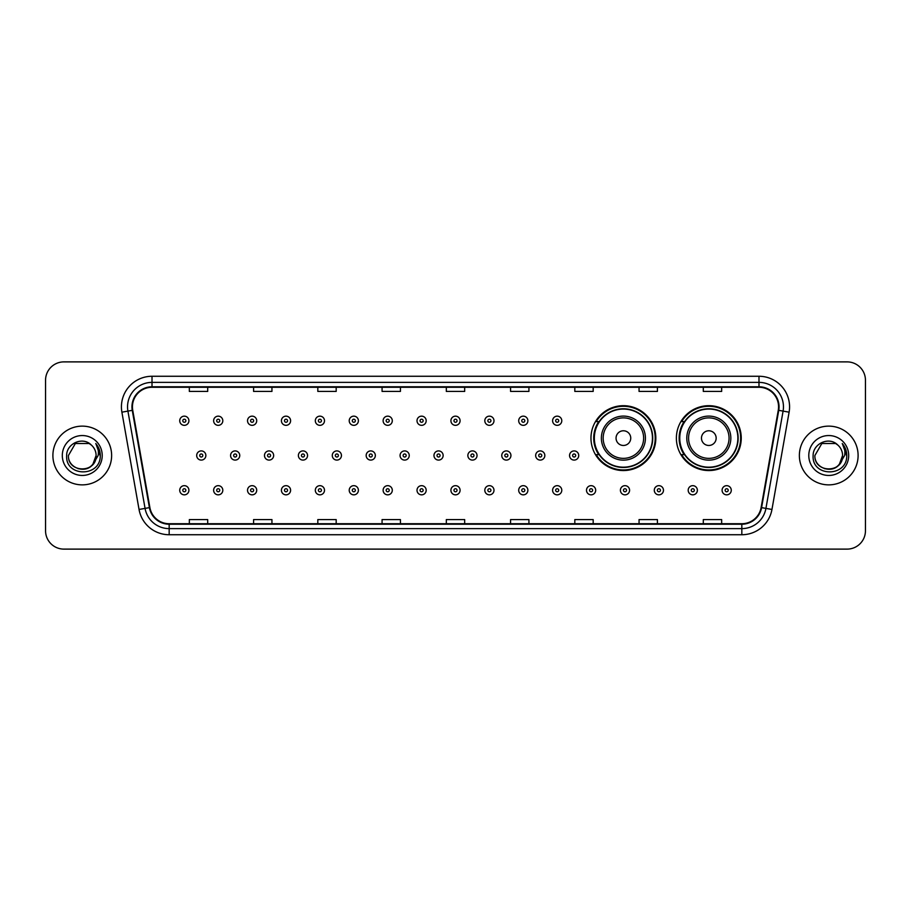 <?xml version="1.0" encoding="UTF-8"?>
<svg xmlns="http://www.w3.org/2000/svg" width="911" height="911" viewBox="0 0 911 911"><rect width="100%" height="100%" fill="white"/><g stroke="black" fill="none" stroke-linecap="round" stroke-linejoin="round"><path stroke-width="1.37" d="M676.383 438.123A32.432 32.432 0 0 0 708.815 470.554A32.432 32.432 0 0 0 741.247 438.123A32.432 32.432 0 0 0 708.815 405.691A32.432 32.432 0 0 0 676.383 438.123M590.966 438.123A32.432 32.432 0 0 0 623.397 470.554A32.432 32.432 0 0 0 655.829 438.123A32.432 32.432 0 0 0 623.397 405.691A32.432 32.432 0 0 0 590.966 438.123M598.743 454.646A29.676 29.676 0 0 1 598.743 421.599M684.161 454.646A29.676 29.676 0 0 1 684.161 421.599M45.55 380.24L45.55 530.76A18.357 18.357 0 0 0 63.907 549.117L847.093 549.117A18.357 18.357 0 0 0 865.45 530.76L865.45 380.24A18.357 18.357 0 0 0 847.093 361.883L63.907 361.883A18.357 18.357 0 0 0 45.55 380.24L45.55 530.76M52.895 455.5A29.368 29.368 0 0 0 82.263 484.868A29.368 29.368 0 0 0 111.632 455.5A29.368 29.368 0 0 0 82.263 426.132A29.368 29.368 0 0 0 52.895 455.5A29.368 29.368 0 0 0 82.263 484.868A29.368 29.368 0 0 0 111.632 455.5A29.368 29.368 0 0 0 82.263 426.132A29.368 29.368 0 0 0 52.895 455.5M799.368 455.5A29.368 29.368 0 0 0 828.737 484.868A29.368 29.368 0 0 0 858.105 455.5A29.368 29.368 0 0 0 828.737 426.132A29.368 29.368 0 0 0 799.368 455.5A29.368 29.368 0 0 0 828.737 484.868A29.368 29.368 0 0 0 858.105 455.5A29.368 29.368 0 0 0 828.737 426.132A29.368 29.368 0 0 0 799.368 455.5M132.437 406.853A19.575 19.575 0 0 1 152.012 387.277L758.988 387.277A19.575 19.575 0 0 1 778.267 410.257L761.118 507.541A19.575 19.575 0 0 1 741.827 523.723L169.173 523.723A19.575 19.575 0 0 1 149.882 507.541L132.733 410.257A19.575 19.575 0 0 1 132.437 406.853M131.947 406.853A20.065 20.065 0 0 0 132.254 410.337L149.404 507.632A20.065 20.065 0 0 0 169.173 524.212L741.827 524.212A20.065 20.065 0 0 0 761.596 507.632L778.746 410.337A20.065 20.065 0 0 0 758.988 386.788L152.012 386.788A20.065 20.065 0 0 0 131.947 406.853M121.892 412.171A30.598 30.598 0 0 1 152.012 376.266L758.988 376.266A30.598 30.598 0 0 1 789.108 412.171L771.959 509.454A30.598 30.598 0 0 1 741.827 534.734L169.173 534.734A30.598 30.598 0 0 1 139.041 509.454L121.892 412.171L127.916 411.112A24.472 24.472 0 0 1 152.012 382.381L758.988 382.381A24.472 24.472 0 0 1 783.084 411.112L765.935 508.395A24.472 24.472 0 0 1 741.827 528.619L169.173 528.619A24.472 24.472 0 0 1 145.065 508.395L127.916 411.112A24.472 24.472 0 0 1 127.54 406.853M847.093 361.883L63.907 361.883M63.907 549.117L847.093 549.117M865.45 530.76L865.45 380.24M446.322 387.277L446.322 391.423L464.678 391.423L464.678 387.277M382.073 387.277L382.073 391.423L400.43 391.423L400.43 387.277M317.825 387.277L317.825 391.423L336.182 391.423L336.182 387.277M253.588 387.277L253.588 391.423L271.945 391.423L271.945 387.277M189.34 387.277L189.34 391.423L207.697 391.423L207.697 387.277M510.57 387.277L510.57 391.423L528.927 391.423L528.927 387.277M574.818 387.277L574.818 391.423L593.175 391.423L593.175 387.277M639.055 387.277L639.055 391.423L657.412 391.423L657.412 387.277M703.303 387.277L703.303 391.423L721.66 391.423L721.66 387.277M464.678 523.723L464.678 519.577L446.322 519.577L446.322 523.723M400.43 523.723L400.43 519.577L382.073 519.577L382.073 523.723M336.182 523.723L336.182 519.577L317.825 519.577L317.825 523.723M271.945 523.723L271.945 519.577L253.588 519.577L253.588 523.723M207.697 523.723L207.697 519.577L189.34 519.577L189.34 523.723M528.927 523.723L528.927 519.577L510.57 519.577L510.57 523.723M593.175 523.723L593.175 519.577L574.818 519.577L574.818 523.723M657.412 523.723L657.412 519.577L639.055 519.577L639.055 523.723M721.66 523.723L721.66 519.577L703.303 519.577L703.303 523.723M78.016 468.664C88.504 470.315 94.528 465.931 96.099 455.5C96.942 473.344 67.585 473.344 68.427 455.5L75.351 443.52L89.176 443.52L91.328 445.046C82.833 436.153 66.492 443.486 66.651 455.5C65.091 476.852 99.709 477.41 100.267 456.536L100.301 455.5C100.244 450.968 98.741 446.982 95.769 443.543C98.024 447.255 98.821 451.241 98.16 455.5L92.865 464.382A13.836 13.836 0 0 0 96.099 455.5L92.865 464.382C85.52 474.312 67.71 467.958 68.427 455.5L75.351 443.52L89.176 443.52L91.328 445.046L89.176 443.52L75.351 443.52L68.427 455.5C67.585 473.344 96.942 473.344 96.099 455.5L92.831 464.428L96.099 455.5C96.942 473.344 67.585 473.344 68.427 455.5C67.585 473.344 96.942 473.344 96.099 455.5A13.836 13.836 0 0 0 91.328 445.046M62.312 455.5A19.951 19.951 0 0 0 82.263 475.451A19.951 19.951 0 0 0 102.214 455.5A19.951 19.951 0 0 0 82.263 435.549A19.951 19.951 0 0 0 62.312 455.5M95.906 443.703L100.29 456.024M630.742 438.123A7.345 7.345 0 0 0 623.397 430.778A7.345 7.345 0 0 0 616.052 438.123A7.345 7.345 0 0 0 623.397 445.468A7.345 7.345 0 0 0 630.742 438.123M645.421 438.123A22.023 22.023 0 0 0 623.397 416.099A22.023 22.023 0 0 0 601.374 438.123A22.023 22.023 0 0 0 623.397 460.146A22.023 22.023 0 0 0 645.421 438.123A22.023 22.023 0 0 1 623.397 460.146A22.023 22.023 0 0 1 601.374 438.123M652.458 438.123A29.061 29.061 0 0 0 623.397 409.062A29.061 29.061 0 0 0 594.336 438.123A29.061 29.061 0 0 0 623.397 467.184A29.061 29.061 0 0 0 652.458 438.123M655.214 438.123A31.817 31.817 0 0 1 596.204 454.646L599.153 454.646A29.334 29.334 0 0 0 652.731 438.191A29.334 29.334 0 0 0 599.153 421.599L596.204 421.599A31.817 31.817 0 0 1 655.214 438.123M716.16 438.123A7.345 7.345 0 0 0 708.815 430.778A7.345 7.345 0 0 0 701.47 438.123A7.345 7.345 0 0 0 708.815 445.468A7.345 7.345 0 0 0 716.16 438.123M730.838 438.123A22.023 22.023 0 0 0 708.815 416.099A22.023 22.023 0 0 0 686.78 438.123A22.023 22.023 0 0 0 708.815 460.146A22.023 22.023 0 0 0 730.838 438.123A22.023 22.023 0 0 1 708.815 460.146A22.023 22.023 0 0 1 686.78 438.123M737.876 438.123A29.061 29.061 0 0 0 708.815 409.062A29.061 29.061 0 0 0 679.754 438.123A29.061 29.061 0 0 0 708.815 467.184A29.061 29.061 0 0 0 737.876 438.123M740.632 438.123A31.817 31.817 0 0 1 681.622 454.646L684.571 454.646A29.334 29.334 0 0 0 738.149 438.191A29.334 29.334 0 0 0 684.571 421.599L681.622 421.599A31.817 31.817 0 0 1 740.632 438.123M824.489 468.664C834.977 470.315 841.012 465.931 842.573 455.5C843.415 473.344 814.058 473.344 814.901 455.5L821.824 443.52L814.901 455.5L821.824 443.52L835.649 443.52L837.801 445.046C829.306 436.153 812.965 443.486 813.124 455.5C811.564 476.852 846.182 477.41 846.752 456.536L846.774 455.5C846.729 450.968 845.214 446.982 842.242 443.543C844.508 447.255 845.294 451.241 844.634 455.5L839.338 464.382A13.836 13.836 0 0 0 842.573 455.5L839.338 464.382C831.994 474.312 814.183 467.958 814.901 455.5C814.058 473.344 843.415 473.344 842.573 455.5L839.304 464.428L842.573 455.5C843.415 473.344 814.058 473.344 814.901 455.5C814.058 473.344 843.415 473.344 842.573 455.5A13.836 13.836 0 0 0 837.801 445.046M808.786 455.5A19.951 19.951 0 0 0 828.737 475.451A19.951 19.951 0 0 0 848.688 455.5A19.951 19.951 0 0 0 828.737 435.549A19.951 19.951 0 0 0 808.786 455.5M846.774 455.5L842.516 443.851M842.379 443.703L846.763 456.024M188.907 420.745A4.589 4.589 0 0 1 184.318 425.335A4.589 4.589 0 0 1 179.729 420.745A4.589 4.589 0 0 1 184.318 416.156A4.589 4.589 0 0 1 188.907 420.745A4.589 4.589 0 0 0 184.318 416.156A4.589 4.589 0 0 0 179.729 420.745M222.808 420.745A4.589 4.589 0 0 1 218.219 425.335A4.589 4.589 0 0 1 213.629 420.745A4.589 4.589 0 0 1 218.219 416.156A4.589 4.589 0 0 1 222.808 420.745A4.589 4.589 0 0 0 218.219 416.156A4.589 4.589 0 0 0 213.629 420.745M256.708 420.745A4.589 4.589 0 0 1 252.119 425.335A4.589 4.589 0 0 1 247.53 420.745A4.589 4.589 0 0 1 252.119 416.156A4.589 4.589 0 0 1 256.708 420.745A4.589 4.589 0 0 0 252.119 416.156A4.589 4.589 0 0 0 247.53 420.745M290.598 420.745A4.589 4.589 0 0 1 286.008 425.335A4.589 4.589 0 0 1 281.419 420.745A4.589 4.589 0 0 1 286.008 416.156A4.589 4.589 0 0 1 290.598 420.745A4.589 4.589 0 0 0 286.008 416.156A4.589 4.589 0 0 0 281.419 420.745M324.498 420.745A4.589 4.589 0 0 1 319.909 425.335A4.589 4.589 0 0 1 315.32 420.745A4.589 4.589 0 0 1 319.909 416.156A4.589 4.589 0 0 1 324.498 420.745A4.589 4.589 0 0 0 319.909 416.156A4.589 4.589 0 0 0 315.32 420.745M358.399 420.745A4.589 4.589 0 0 1 353.81 425.335A4.589 4.589 0 0 1 349.22 420.745A4.589 4.589 0 0 1 353.81 416.156A4.589 4.589 0 0 1 358.399 420.745A4.589 4.589 0 0 0 353.81 416.156A4.589 4.589 0 0 0 349.22 420.745M392.299 420.745A4.589 4.589 0 0 1 387.71 425.335A4.589 4.589 0 0 1 383.121 420.745A4.589 4.589 0 0 1 387.71 416.156A4.589 4.589 0 0 1 392.299 420.745A4.589 4.589 0 0 0 387.71 416.156A4.589 4.589 0 0 0 383.121 420.745M426.189 420.745A4.589 4.589 0 0 1 421.599 425.335A4.589 4.589 0 0 1 417.01 420.745A4.589 4.589 0 0 1 421.599 416.156A4.589 4.589 0 0 1 426.189 420.745A4.589 4.589 0 0 0 421.599 416.156A4.589 4.589 0 0 0 417.01 420.745M460.089 420.745A4.589 4.589 0 0 1 455.5 425.335A4.589 4.589 0 0 1 450.911 420.745A4.589 4.589 0 0 1 455.5 416.156A4.589 4.589 0 0 1 460.089 420.745A4.589 4.589 0 0 0 455.5 416.156A4.589 4.589 0 0 0 450.911 420.745M493.99 420.745A4.589 4.589 0 0 1 489.401 425.335A4.589 4.589 0 0 1 484.811 420.745A4.589 4.589 0 0 1 489.401 416.156A4.589 4.589 0 0 1 493.99 420.745A4.589 4.589 0 0 0 489.401 416.156A4.589 4.589 0 0 0 484.811 420.745M527.879 420.745A4.589 4.589 0 0 1 523.29 425.335A4.589 4.589 0 0 1 518.701 420.745A4.589 4.589 0 0 1 523.29 416.156A4.589 4.589 0 0 1 527.879 420.745A4.589 4.589 0 0 0 523.29 416.156A4.589 4.589 0 0 0 518.701 420.745M561.78 420.745A4.589 4.589 0 0 1 557.19 425.335A4.589 4.589 0 0 1 552.601 420.745A4.589 4.589 0 0 1 557.19 416.156A4.589 4.589 0 0 1 561.78 420.745A4.589 4.589 0 0 0 557.19 416.156A4.589 4.589 0 0 0 552.601 420.745M196.685 455.5A4.589 4.589 0 0 1 201.274 450.911A4.589 4.589 0 0 1 205.863 455.5A4.589 4.589 0 0 1 201.274 460.089A4.589 4.589 0 0 1 196.685 455.5A4.589 4.589 0 0 0 201.274 460.089A4.589 4.589 0 0 0 205.863 455.5M230.574 455.5A4.589 4.589 0 0 1 235.163 450.911A4.589 4.589 0 0 1 239.752 455.5A4.589 4.589 0 0 1 235.163 460.089A4.589 4.589 0 0 1 230.574 455.5A4.589 4.589 0 0 0 235.163 460.089A4.589 4.589 0 0 0 239.752 455.5M264.475 455.5A4.589 4.589 0 0 1 269.064 450.911A4.589 4.589 0 0 1 273.653 455.5A4.589 4.589 0 0 1 269.064 460.089A4.589 4.589 0 0 1 264.475 455.5A4.589 4.589 0 0 0 269.064 460.089A4.589 4.589 0 0 0 273.653 455.5M298.375 455.5A4.589 4.589 0 0 1 302.964 450.911A4.589 4.589 0 0 1 307.554 455.5A4.589 4.589 0 0 1 302.964 460.089A4.589 4.589 0 0 1 298.375 455.5A4.589 4.589 0 0 0 302.964 460.089A4.589 4.589 0 0 0 307.554 455.5M332.276 455.5A4.589 4.589 0 0 1 336.854 450.911A4.589 4.589 0 0 1 341.443 455.5A4.589 4.589 0 0 1 336.854 460.089A4.589 4.589 0 0 1 332.276 455.5A4.589 4.589 0 0 0 336.854 460.089A4.589 4.589 0 0 0 341.443 455.5M366.165 455.5A4.589 4.589 0 0 1 370.754 450.911A4.589 4.589 0 0 1 375.343 455.5A4.589 4.589 0 0 1 370.754 460.089A4.589 4.589 0 0 1 366.165 455.5A4.589 4.589 0 0 0 370.754 460.089A4.589 4.589 0 0 0 375.343 455.5M400.066 455.5A4.589 4.589 0 0 1 404.655 450.911A4.589 4.589 0 0 1 409.244 455.5A4.589 4.589 0 0 1 404.655 460.089A4.589 4.589 0 0 1 400.066 455.5A4.589 4.589 0 0 0 404.655 460.089A4.589 4.589 0 0 0 409.244 455.5M433.966 455.5A4.589 4.589 0 0 1 438.555 450.911A4.589 4.589 0 0 1 443.145 455.5A4.589 4.589 0 0 1 438.555 460.089A4.589 4.589 0 0 1 433.966 455.5A4.589 4.589 0 0 0 438.555 460.089A4.589 4.589 0 0 0 443.145 455.5M467.855 455.5A4.589 4.589 0 0 1 472.445 450.911A4.589 4.589 0 0 1 477.034 455.5A4.589 4.589 0 0 1 472.445 460.089A4.589 4.589 0 0 1 467.855 455.5A4.589 4.589 0 0 0 472.445 460.089A4.589 4.589 0 0 0 477.034 455.5M501.756 455.5A4.589 4.589 0 0 1 506.345 450.911A4.589 4.589 0 0 1 510.934 455.5A4.589 4.589 0 0 1 506.345 460.089A4.589 4.589 0 0 1 501.756 455.5A4.589 4.589 0 0 0 506.345 460.089A4.589 4.589 0 0 0 510.934 455.5M535.657 455.5A4.589 4.589 0 0 1 540.246 450.911A4.589 4.589 0 0 1 544.835 455.5A4.589 4.589 0 0 1 540.246 460.089A4.589 4.589 0 0 1 535.657 455.5A4.589 4.589 0 0 0 540.246 460.089A4.589 4.589 0 0 0 544.835 455.5M569.557 455.5A4.589 4.589 0 0 1 574.146 450.911A4.589 4.589 0 0 1 578.724 455.5A4.589 4.589 0 0 1 574.146 460.089A4.589 4.589 0 0 1 569.557 455.5A4.589 4.589 0 0 0 574.146 460.089A4.589 4.589 0 0 0 578.724 455.5M179.729 490.255A4.589 4.589 0 0 1 184.318 485.665A4.589 4.589 0 0 1 188.907 490.255A4.589 4.589 0 0 1 184.318 494.844A4.589 4.589 0 0 1 179.729 490.255A4.589 4.589 0 0 0 184.318 494.844A4.589 4.589 0 0 0 188.907 490.255M213.629 490.255A4.589 4.589 0 0 1 218.219 485.665A4.589 4.589 0 0 1 222.808 490.255A4.589 4.589 0 0 1 218.219 494.844A4.589 4.589 0 0 1 213.629 490.255A4.589 4.589 0 0 0 218.219 494.844A4.589 4.589 0 0 0 222.808 490.255M247.53 490.255A4.589 4.589 0 0 1 252.119 485.665A4.589 4.589 0 0 1 256.708 490.255A4.589 4.589 0 0 1 252.119 494.844A4.589 4.589 0 0 1 247.53 490.255A4.589 4.589 0 0 0 252.119 494.844A4.589 4.589 0 0 0 256.708 490.255M281.419 490.255A4.589 4.589 0 0 1 286.008 485.665A4.589 4.589 0 0 1 290.598 490.255A4.589 4.589 0 0 1 286.008 494.844A4.589 4.589 0 0 1 281.419 490.255A4.589 4.589 0 0 0 286.008 494.844A4.589 4.589 0 0 0 290.598 490.255M315.32 490.255A4.589 4.589 0 0 1 319.909 485.665A4.589 4.589 0 0 1 324.498 490.255A4.589 4.589 0 0 1 319.909 494.844A4.589 4.589 0 0 1 315.32 490.255A4.589 4.589 0 0 0 319.909 494.844A4.589 4.589 0 0 0 324.498 490.255M349.22 490.255A4.589 4.589 0 0 1 353.81 485.665A4.589 4.589 0 0 1 358.399 490.255A4.589 4.589 0 0 1 353.81 494.844A4.589 4.589 0 0 1 349.22 490.255A4.589 4.589 0 0 0 353.81 494.844A4.589 4.589 0 0 0 358.399 490.255M383.121 490.255A4.589 4.589 0 0 1 387.71 485.665A4.589 4.589 0 0 1 392.299 490.255A4.589 4.589 0 0 1 387.71 494.844A4.589 4.589 0 0 1 383.121 490.255A4.589 4.589 0 0 0 387.71 494.844A4.589 4.589 0 0 0 392.299 490.255M417.01 490.255A4.589 4.589 0 0 1 421.599 485.665A4.589 4.589 0 0 1 426.189 490.255A4.589 4.589 0 0 1 421.599 494.844A4.589 4.589 0 0 1 417.01 490.255A4.589 4.589 0 0 0 421.599 494.844A4.589 4.589 0 0 0 426.189 490.255M450.911 490.255A4.589 4.589 0 0 1 455.5 485.665A4.589 4.589 0 0 1 460.089 490.255A4.589 4.589 0 0 1 455.5 494.844A4.589 4.589 0 0 1 450.911 490.255A4.589 4.589 0 0 0 455.5 494.844A4.589 4.589 0 0 0 460.089 490.255M484.811 490.255A4.589 4.589 0 0 1 489.401 485.665A4.589 4.589 0 0 1 493.99 490.255A4.589 4.589 0 0 1 489.401 494.844A4.589 4.589 0 0 1 484.811 490.255A4.589 4.589 0 0 0 489.401 494.844A4.589 4.589 0 0 0 493.99 490.255M518.701 490.255A4.589 4.589 0 0 1 523.29 485.665A4.589 4.589 0 0 1 527.879 490.255A4.589 4.589 0 0 1 523.29 494.844A4.589 4.589 0 0 1 518.701 490.255A4.589 4.589 0 0 0 523.29 494.844A4.589 4.589 0 0 0 527.879 490.255M552.601 490.255A4.589 4.589 0 0 1 557.19 485.665A4.589 4.589 0 0 1 561.78 490.255A4.589 4.589 0 0 1 557.19 494.844A4.589 4.589 0 0 1 552.601 490.255A4.589 4.589 0 0 0 557.19 494.844A4.589 4.589 0 0 0 561.78 490.255M586.502 490.255A4.589 4.589 0 0 1 591.091 485.665A4.589 4.589 0 0 1 595.68 490.255A4.589 4.589 0 0 1 591.091 494.844A4.589 4.589 0 0 1 586.502 490.255A4.589 4.589 0 0 0 591.091 494.844A4.589 4.589 0 0 0 595.68 490.255M620.402 490.255A4.589 4.589 0 0 1 624.992 485.665A4.589 4.589 0 0 1 629.581 490.255A4.589 4.589 0 0 1 624.992 494.844A4.589 4.589 0 0 1 620.402 490.255A4.589 4.589 0 0 0 624.992 494.844A4.589 4.589 0 0 0 629.581 490.255M654.292 490.255A4.589 4.589 0 0 1 658.881 485.665A4.589 4.589 0 0 1 663.47 490.255A4.589 4.589 0 0 1 658.881 494.844A4.589 4.589 0 0 1 654.292 490.255A4.589 4.589 0 0 0 658.881 494.844A4.589 4.589 0 0 0 663.47 490.255M688.192 490.255A4.589 4.589 0 0 1 692.781 485.665A4.589 4.589 0 0 1 697.37 490.255A4.589 4.589 0 0 1 692.781 494.844A4.589 4.589 0 0 1 688.192 490.255A4.589 4.589 0 0 0 692.781 494.844A4.589 4.589 0 0 0 697.37 490.255M722.093 490.255A4.589 4.589 0 0 1 726.682 485.665A4.589 4.589 0 0 1 731.271 490.255A4.589 4.589 0 0 1 726.682 494.844A4.589 4.589 0 0 1 722.093 490.255A4.589 4.589 0 0 0 726.682 494.844A4.589 4.589 0 0 0 731.271 490.255M758.988 376.266L758.988 386.788M127.916 411.112L132.254 410.337M169.173 534.734L169.173 524.212M741.827 524.212L741.827 534.734M761.596 507.632L771.959 509.454M139.041 509.454L149.404 507.632M778.746 410.337L789.108 412.171M152.012 376.266L152.012 386.788M643.633 438.123A20.236 20.236 0 0 0 623.397 417.887A20.236 20.236 0 0 0 603.162 438.123A20.236 20.236 0 0 0 623.397 458.358A20.236 20.236 0 0 0 643.633 438.123M729.051 438.123A20.236 20.236 0 0 0 708.815 417.887A20.236 20.236 0 0 0 688.579 438.123A20.236 20.236 0 0 0 708.815 458.358A20.236 20.236 0 0 0 729.051 438.123M182.792 420.745A1.526 1.526 0 0 0 184.318 422.271A1.526 1.526 0 0 0 185.855 420.745A1.526 1.526 0 0 0 184.318 419.219A1.526 1.526 0 0 0 182.792 420.745M216.693 420.745A1.526 1.526 0 0 0 218.219 422.271A1.526 1.526 0 0 0 219.745 420.745A1.526 1.526 0 0 0 218.219 419.219A1.526 1.526 0 0 0 216.693 420.745M250.582 420.745A1.526 1.526 0 0 0 252.119 422.271A1.526 1.526 0 0 0 253.645 420.745A1.526 1.526 0 0 0 252.119 419.219A1.526 1.526 0 0 0 250.582 420.745M284.483 420.745A1.526 1.526 0 0 0 286.008 422.271A1.526 1.526 0 0 0 287.546 420.745A1.526 1.526 0 0 0 286.008 419.219A1.526 1.526 0 0 0 284.483 420.745M318.383 420.745A1.526 1.526 0 0 0 319.909 422.271A1.526 1.526 0 0 0 321.435 420.745A1.526 1.526 0 0 0 319.909 419.219A1.526 1.526 0 0 0 318.383 420.745M352.284 420.745A1.526 1.526 0 0 0 353.81 422.271A1.526 1.526 0 0 0 355.336 420.745A1.526 1.526 0 0 0 353.81 419.219A1.526 1.526 0 0 0 352.284 420.745M386.173 420.745A1.526 1.526 0 0 0 387.71 422.271A1.526 1.526 0 0 0 389.236 420.745A1.526 1.526 0 0 0 387.71 419.219A1.526 1.526 0 0 0 386.173 420.745M420.073 420.745A1.526 1.526 0 0 0 421.599 422.271A1.526 1.526 0 0 0 423.137 420.745A1.526 1.526 0 0 0 421.599 419.219A1.526 1.526 0 0 0 420.073 420.745M453.974 420.745A1.526 1.526 0 0 0 455.5 422.271A1.526 1.526 0 0 0 457.026 420.745A1.526 1.526 0 0 0 455.5 419.219A1.526 1.526 0 0 0 453.974 420.745M487.863 420.745A1.526 1.526 0 0 0 489.401 422.271A1.526 1.526 0 0 0 490.927 420.745A1.526 1.526 0 0 0 489.401 419.219A1.526 1.526 0 0 0 487.863 420.745M521.764 420.745A1.526 1.526 0 0 0 523.29 422.271A1.526 1.526 0 0 0 524.827 420.745A1.526 1.526 0 0 0 523.29 419.219A1.526 1.526 0 0 0 521.764 420.745M555.664 420.745A1.526 1.526 0 0 0 557.19 422.271A1.526 1.526 0 0 0 558.716 420.745A1.526 1.526 0 0 0 557.19 419.219A1.526 1.526 0 0 0 555.664 420.745M202.8 455.5A1.526 1.526 0 0 0 201.274 453.974A1.526 1.526 0 0 0 199.737 455.5A1.526 1.526 0 0 0 201.274 457.026A1.526 1.526 0 0 0 202.8 455.5M236.701 455.5A1.526 1.526 0 0 0 235.163 453.974A1.526 1.526 0 0 0 233.637 455.5A1.526 1.526 0 0 0 235.163 457.026A1.526 1.526 0 0 0 236.701 455.5M270.59 455.5A1.526 1.526 0 0 0 269.064 453.974A1.526 1.526 0 0 0 267.538 455.5A1.526 1.526 0 0 0 269.064 457.026A1.526 1.526 0 0 0 270.59 455.5M304.49 455.5A1.526 1.526 0 0 0 302.964 453.974A1.526 1.526 0 0 0 301.427 455.5A1.526 1.526 0 0 0 302.964 457.026A1.526 1.526 0 0 0 304.49 455.5M338.391 455.5A1.526 1.526 0 0 0 336.854 453.974A1.526 1.526 0 0 0 335.328 455.5A1.526 1.526 0 0 0 336.854 457.026A1.526 1.526 0 0 0 338.391 455.5M372.292 455.5A1.526 1.526 0 0 0 370.754 453.974A1.526 1.526 0 0 0 369.228 455.5A1.526 1.526 0 0 0 370.754 457.026A1.526 1.526 0 0 0 372.292 455.5M406.181 455.5A1.526 1.526 0 0 0 404.655 453.974A1.526 1.526 0 0 0 403.129 455.5A1.526 1.526 0 0 0 404.655 457.026A1.526 1.526 0 0 0 406.181 455.5M440.081 455.5A1.526 1.526 0 0 0 438.555 453.974A1.526 1.526 0 0 0 437.018 455.5A1.526 1.526 0 0 0 438.555 457.026A1.526 1.526 0 0 0 440.081 455.5M473.982 455.5A1.526 1.526 0 0 0 472.445 453.974A1.526 1.526 0 0 0 470.919 455.5A1.526 1.526 0 0 0 472.445 457.026A1.526 1.526 0 0 0 473.982 455.5M507.871 455.5A1.526 1.526 0 0 0 506.345 453.974A1.526 1.526 0 0 0 504.819 455.5A1.526 1.526 0 0 0 506.345 457.026A1.526 1.526 0 0 0 507.871 455.5M541.772 455.5A1.526 1.526 0 0 0 540.246 453.974A1.526 1.526 0 0 0 538.708 455.5A1.526 1.526 0 0 0 540.246 457.026A1.526 1.526 0 0 0 541.772 455.5M575.672 455.5A1.526 1.526 0 0 0 574.146 453.974A1.526 1.526 0 0 0 572.609 455.5A1.526 1.526 0 0 0 574.146 457.026A1.526 1.526 0 0 0 575.672 455.5M185.855 490.255A1.526 1.526 0 0 0 184.318 488.729A1.526 1.526 0 0 0 182.792 490.255A1.526 1.526 0 0 0 184.318 491.781A1.526 1.526 0 0 0 185.855 490.255M219.745 490.255A1.526 1.526 0 0 0 218.219 488.729A1.526 1.526 0 0 0 216.693 490.255A1.526 1.526 0 0 0 218.219 491.781A1.526 1.526 0 0 0 219.745 490.255M253.645 490.255A1.526 1.526 0 0 0 252.119 488.729A1.526 1.526 0 0 0 250.582 490.255A1.526 1.526 0 0 0 252.119 491.781A1.526 1.526 0 0 0 253.645 490.255M287.546 490.255A1.526 1.526 0 0 0 286.008 488.729A1.526 1.526 0 0 0 284.483 490.255A1.526 1.526 0 0 0 286.008 491.781A1.526 1.526 0 0 0 287.546 490.255M321.435 490.255A1.526 1.526 0 0 0 319.909 488.729A1.526 1.526 0 0 0 318.383 490.255A1.526 1.526 0 0 0 319.909 491.781A1.526 1.526 0 0 0 321.435 490.255M355.336 490.255A1.526 1.526 0 0 0 353.81 488.729A1.526 1.526 0 0 0 352.284 490.255A1.526 1.526 0 0 0 353.81 491.781A1.526 1.526 0 0 0 355.336 490.255M389.236 490.255A1.526 1.526 0 0 0 387.71 488.729A1.526 1.526 0 0 0 386.173 490.255A1.526 1.526 0 0 0 387.71 491.781A1.526 1.526 0 0 0 389.236 490.255M423.137 490.255A1.526 1.526 0 0 0 421.599 488.729A1.526 1.526 0 0 0 420.073 490.255A1.526 1.526 0 0 0 421.599 491.781A1.526 1.526 0 0 0 423.137 490.255M457.026 490.255A1.526 1.526 0 0 0 455.5 488.729A1.526 1.526 0 0 0 453.974 490.255A1.526 1.526 0 0 0 455.5 491.781A1.526 1.526 0 0 0 457.026 490.255M490.927 490.255A1.526 1.526 0 0 0 489.401 488.729A1.526 1.526 0 0 0 487.863 490.255A1.526 1.526 0 0 0 489.401 491.781A1.526 1.526 0 0 0 490.927 490.255M524.827 490.255A1.526 1.526 0 0 0 523.29 488.729A1.526 1.526 0 0 0 521.764 490.255A1.526 1.526 0 0 0 523.29 491.781A1.526 1.526 0 0 0 524.827 490.255M558.716 490.255A1.526 1.526 0 0 0 557.19 488.729A1.526 1.526 0 0 0 555.664 490.255A1.526 1.526 0 0 0 557.19 491.781A1.526 1.526 0 0 0 558.716 490.255M592.617 490.255A1.526 1.526 0 0 0 591.091 488.729A1.526 1.526 0 0 0 589.565 490.255A1.526 1.526 0 0 0 591.091 491.781A1.526 1.526 0 0 0 592.617 490.255M626.517 490.255A1.526 1.526 0 0 0 624.992 488.729A1.526 1.526 0 0 0 623.454 490.255A1.526 1.526 0 0 0 624.992 491.781A1.526 1.526 0 0 0 626.517 490.255M660.418 490.255A1.526 1.526 0 0 0 658.881 488.729A1.526 1.526 0 0 0 657.355 490.255A1.526 1.526 0 0 0 658.881 491.781A1.526 1.526 0 0 0 660.418 490.255M694.307 490.255A1.526 1.526 0 0 0 692.781 488.729A1.526 1.526 0 0 0 691.255 490.255A1.526 1.526 0 0 0 692.781 491.781A1.526 1.526 0 0 0 694.307 490.255M728.208 490.255A1.526 1.526 0 0 0 726.682 488.729A1.526 1.526 0 0 0 725.145 490.255A1.526 1.526 0 0 0 726.682 491.781A1.526 1.526 0 0 0 728.208 490.255"/></g></svg>
